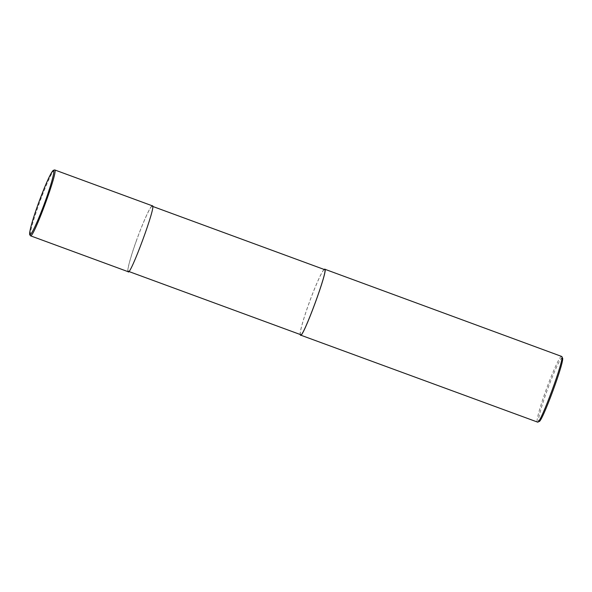 <?xml version="1.0" encoding="UTF-8"?>
<svg xmlns="http://www.w3.org/2000/svg" width="592" height="592" viewBox="0 0 592 592"><rect width="100%" height="100%" fill="white"/><g stroke="black" fill="none" stroke-linecap="round" stroke-linejoin="round"><path stroke-width="0.44" stroke-dasharray="2.96 2.22" d="M54.671 169.919C53.317 168.809 45.473 185.962 38.85 204.499C32.271 223.184 29.474 233.611 30.451 235.794M152.314 205.816C150.005 205.727 140.881 227.964 136.493 240.396C132.231 252.081 126.444 270.588 128.101 271.691M136.545 240.374C132.334 251.911 126.614 270.189 128.249 271.277C129.885 277.248 157.058 203.759 152.166 206.231C149.88 206.134 140.874 228.098 136.545 240.374M324.483 269.582C322.203 269.486 313.19 291.449 308.861 303.726C304.651 315.262 298.93 333.54 300.566 334.628M324.053 269.419C320.834 272.638 312.939 292.115 308.809 303.748C304.887 314.552 299.774 330.639 300.137 334.473M561.571 356.28C559.262 356.184 550.131 378.421 545.75 390.861C541.488 402.538 535.693 421.045 537.351 422.155M562.4 357.879C560.765 355.748 551.256 378.739 546.89 391.186C542.59 402.93 536.641 422.14 539.023 421.467M38.85 204.499L38.125 204.159M128.249 271.277L128.686 271.439M152.166 206.231L152.603 206.386"/><path stroke-width="0.89" d="M30.451 235.794C33.248 239.131 58.963 169.186 54.671 169.919L53.139 170.4L51.889 172.043C50.017 175.047 47.508 180.345 44.363 187.938L38.117 204.159C31.731 222.303 29.001 232.471 29.918 234.661C31.206 235.823 38.828 219.21 45.295 201.139C51.874 183.024 55.692 167.921 52.999 170.666C49.883 174.514 44.925 185.681 38.125 204.159L38.125 204.159C33.433 217.286 30.629 226.692 29.711 232.375L29.6 234.432L30.451 235.794L128.101 271.691C129.752 277.737 157.265 203.315 152.314 205.816L54.671 169.919M128.249 271.277L300.566 334.628C302.201 340.6 329.374 267.11 324.483 269.582L152.166 206.231M300.137 334.473L300.418 335.042C302.068 341.088 329.589 266.666 324.638 269.168L324.053 269.419M300.418 335.042L537.625 422.118C540.296 424.59 565.182 357.265 561.756 356.48L324.638 269.168M537.625 422.118L539.023 421.467C541.606 423.857 565.715 358.641 562.4 357.879L561.756 356.48"/></g></svg>
